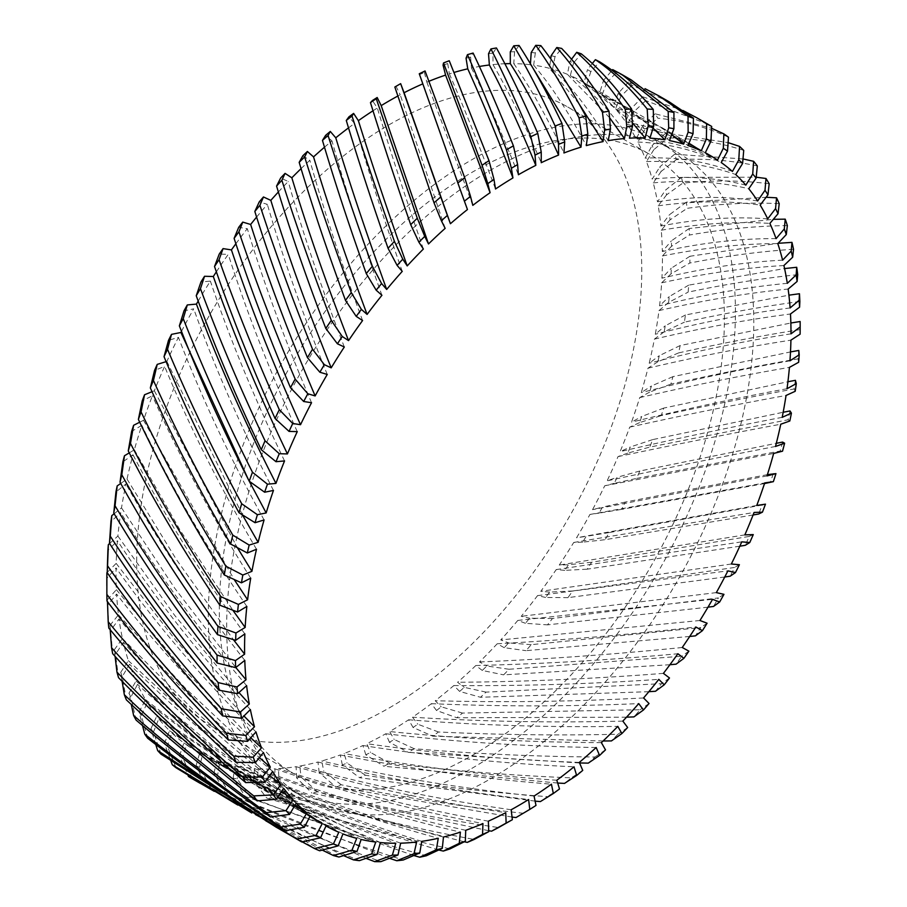 <?xml version="1.0" encoding="UTF-8"?>
<svg xmlns="http://www.w3.org/2000/svg" width="907" height="907" viewBox="0 0 907 907"><rect width="100%" height="100%" fill="white"/><g stroke="black" fill="none" stroke-linecap="round" stroke-linejoin="round"><path stroke-width="0.68" stroke-dasharray="4.54 3.4" d="M471.867 755.656A357.143 206.195 120 0 0 705.181 440.938A357.143 206.195 120 0 0 650.444 154.746A357.143 206.195 120 0 0 471.867 172.432A357.143 206.195 120 0 0 238.552 487.161A357.143 206.195 120 0 0 293.29 773.342A357.143 206.195 120 0 0 471.867 755.656M389.216 707.936A357.143 206.195 120 0 0 622.531 393.219A357.143 206.195 120 0 0 567.793 107.026A357.143 206.195 120 0 0 389.216 124.713A357.143 206.195 120 0 0 155.902 439.442A357.143 206.195 120 0 0 210.639 725.623A357.143 206.195 120 0 0 389.216 707.936M490.233 778.988A372.732 215.197 120 0 0 733.729 450.53A372.732 215.197 120 0 0 676.599 151.854A372.732 215.197 120 0 0 490.233 170.312A372.732 215.197 120 0 0 246.738 498.771A372.732 215.197 120 0 0 303.868 797.446A372.732 215.197 120 0 0 490.233 778.988M471.867 768.376A372.732 215.197 120 0 0 715.362 439.929A372.732 215.197 120 0 0 658.233 141.254A372.732 215.197 120 0 0 471.867 159.711A372.732 215.197 120 0 0 228.371 488.17A372.732 215.197 120 0 0 285.501 786.845A372.732 215.197 120 0 0 471.867 768.376M395.248 86.777L396.064 86.392A399.352 230.571 -60 0 1 400.826 83.829M724.75 576.999L567.952 597.645A412.345 238.065 120 0 0 572.634 590.99L734.613 567.465A412.345 238.065 -60 0 1 730.158 576.194M739.806 546.195L587.203 569.188A412.345 238.065 120 0 0 591.591 562.261L749.239 536.434A412.345 238.065 -60 0 1 745.248 545.311M689.705 636.476L526.015 650.67A412.345 238.065 120 0 0 531.207 644.673L700.726 627.576A412.345 238.065 -60 0 1 695.442 635.841M708.016 607.168L547.499 624.866A412.345 238.065 120 0 0 552.465 618.517L718.412 597.917A412.345 238.065 -60 0 1 713.526 606.443M782.616 442.083A412.345 238.065 -60 0 1 780.167 451.017L636.521 478.431A412.345 238.065 120 0 0 639.832 471.016L776.313 443.308M795.394 380.328A412.345 238.065 -60 0 1 794.067 388.978C751.495 396.767 707.222 405.633 661.248 415.587A412.345 238.065 120 0 0 663.709 408.093L787.922 381.734M789.997 410.95A412.345 238.065 -60 0 1 788.092 419.771L649.775 447.094A412.345 238.065 120 0 0 652.666 439.612L783.172 412.266M753.093 514.983L605.128 539.699A412.345 238.065 120 0 0 609.187 532.556L762.175 505.052A412.345 238.065 -60 0 1 758.66 514.008M764.522 483.567L621.612 509.371A412.345 238.065 120 0 0 625.308 502.059L767.401 474.644M773.32 473.533A412.345 238.065 -60 0 1 770.338 482.501M535.107 801.13L359.614 777.707A412.345 238.065 120 0 0 365.374 775.202C424.714 784.974 485.347 792.117 547.261 796.641A412.345 238.065 -60 0 1 540.368 801.595M557.692 783.047L383.933 766.245A412.345 238.065 120 0 0 389.738 763.161C449.214 770.519 509.745 775.417 571.308 777.843A412.345 238.065 -60 0 1 564.505 783.41M488.703 830.721L311.963 793.081A412.345 238.065 120 0 0 317.529 791.788C376.076 806.572 436.414 818.488 498.521 827.547M512.036 817.071L335.567 786.675A412.345 238.065 120 0 0 341.259 784.77C400.282 797.015 460.847 806.504 522.942 813.239A412.345 238.065 -60 0 1 516.004 817.547M626.522 717.176L456.811 717.766A412.345 238.065 120 0 0 462.491 713.072L640.149 709.762A412.345 238.065 -60 0 1 633.914 716.904M669.944 664.718L503.634 674.865A412.345 238.065 120 0 0 509.02 669.264L681.701 656.226A412.345 238.065 -60 0 1 676.066 664.173M648.845 691.69L480.506 697.279A412.345 238.065 120 0 0 486.061 692.12L661.464 683.697A412.345 238.065 -60 0 1 655.5 691.259M579.55 762.957L408.354 752.368A412.345 238.065 120 0 0 414.148 748.717C473.613 753.774 533.86 756.529 594.913 757.005A412.345 238.065 -60 0 1 588.258 763.138M603.098 740.996L432.696 736.167A412.345 238.065 120 0 0 438.455 731.983C497.716 734.829 557.544 735.588 617.916 734.262A412.345 238.065 -60 0 1 611.443 740.917M707.857 124.157L645.784 100.609A412.345 238.065 120 0 0 642.666 96.766L682.937 110.495M631.272 79.941L616.59 72.322A412.345 238.065 120 0 0 612.69 69.601L603.586 80.315A399.352 230.571 -60 0 1 606.658 82.752L616.59 72.322M669.241 101.867L632.009 85.292A412.345 238.065 120 0 0 628.483 81.993L645.013 88.659M743.717 150.403C719.988 142.603 694.762 138.431 668.051 137.887A412.345 238.065 120 0 0 665.795 133.023L728.106 142.626M728.468 137.195C706.281 127.059 682.733 120.733 657.824 118.182A412.345 238.065 120 0 0 655.126 113.806L711.587 128.284M799.861 301.509C763.206 306.419 724.716 313.312 684.377 322.178A412.345 238.065 120 0 0 685.454 314.967L788.909 295.172M797.707 274.662C763.025 278.234 726.507 284.061 688.13 292.145A412.345 238.065 120 0 0 688.719 285.127L784.578 268.574M798.784 350.453A412.345 238.065 -60 0 1 798.035 358.866C757.413 365.895 715.033 374.308 670.885 384.115A412.345 238.065 120 0 0 672.903 376.654L790.496 351.916M800.144 321.52A412.345 238.065 -60 0 1 799.963 329.638C761.324 335.715 720.884 343.458 678.617 352.902A412.345 238.065 120 0 0 680.159 345.544L790.847 323.005M779.215 203.69C750.282 202.216 719.602 203.758 687.166 208.315A412.345 238.065 120 0 0 686.304 202.182L766.12 197.273M757.322 165.97C731.938 160.392 704.966 158.26 676.395 159.575A412.345 238.065 120 0 0 674.581 154.247L743.003 158.94M769.181 183.77C742.062 180.312 713.265 180.085 682.778 183.112A412.345 238.065 120 0 0 681.44 177.364L756.2 177.205M793.523 249.289C760.803 251.341 726.246 255.921 689.853 263.019A412.345 238.065 120 0 0 689.955 256.25L778.093 243.303M787.344 225.582C756.551 225.945 723.945 229.086 689.524 235.015A412.345 238.065 120 0 0 689.15 228.541L773.32 219.324M322.257 850.108L251.761 812.989M228.008 799.384L338.957 857.024M343.572 855.607L214.222 791.312M192.227 778.728A412.345 238.065 120 0 0 192.579 778.932C245.06 809.135 300.659 836.379 359.387 860.652M265.558 821.062L319.706 850.777M302.224 841.877L290.07 835.12M413.785 855.516L245.434 796.573A412.345 238.065 120 0 0 250.4 797.162C306.566 819.724 365.226 839.247 426.381 855.743M464.248 841.787L288.97 796.879A412.345 238.065 120 0 0 294.367 796.21C352.279 813.568 412.22 827.989 474.18 839.451M438.761 849.995L266.737 798.047A412.345 238.065 120 0 0 271.941 798.001C329.06 817.967 388.434 834.916 450.076 848.873M366.031 858.339L206.172 785.757A412.345 238.065 120 0 0 210.583 787.582C264.425 815.291 321.18 839.984 380.872 861.65M389.488 858.317L225.197 792.469A412.345 238.065 120 0 0 229.902 793.682C284.968 818.828 342.755 840.936 403.252 860.006M739.386 564.721L734.613 567.465M753.252 534.597L749.239 536.434M707.086 623.211L700.726 627.576M723.956 594.334L718.412 597.917M780.167 451.017L782.514 451.187M794.067 388.978L795.201 391.291M788.092 419.771L789.816 420.995M765.474 504.156L762.175 505.052M559.506 788.965L547.261 796.641M582.736 770.394L571.308 777.843M535.992 805.439L522.942 813.239M649.038 703.492L640.149 709.762M688.889 651.158L681.701 656.226M669.491 677.983L661.464 683.697M605.502 749.862L594.913 757.005M627.655 727.505L617.916 734.262M798.035 358.866L798.636 362.29M799.963 329.638L800.11 334.184M572.634 590.99L549.608 592.09A399.352 230.571 -60 0 1 545.663 597.464L567.952 597.645M591.591 562.261L568.496 564.755A399.352 230.571 -60 0 1 564.789 570.356L587.203 569.188M531.207 644.673L508.6 642.893A399.352 230.571 -60 0 1 504.269 647.689L526.015 650.67M552.465 618.517L529.597 618.2A399.352 230.571 -60 0 1 525.448 623.302L547.499 624.866M639.832 471.016L617.123 477.286A399.352 230.571 -60 0 1 614.277 483.34L636.521 478.431M663.709 408.093L641.737 416.483A399.352 230.571 -60 0 1 639.571 422.639L661.248 415.587M652.666 439.612L630.274 446.992A399.352 230.571 -60 0 1 627.757 453.115L649.775 447.094M609.187 532.556L586.126 536.366A399.352 230.571 -60 0 1 582.679 542.159L605.128 539.699M625.308 502.059L602.373 507.138A399.352 230.571 -60 0 1 599.21 513.09L621.612 509.371M365.374 775.202L347.041 763.093A399.352 230.571 -60 0 1 342.336 764.941L359.614 777.707M389.738 763.161L370.555 752.459A399.352 230.571 -60 0 1 365.804 754.794L383.933 766.245M317.529 791.788L301.067 777.004A399.352 230.571 -60 0 1 296.555 777.843L311.963 793.081M341.259 784.77L323.822 771.29A399.352 230.571 -60 0 1 319.196 772.639L335.567 786.675M462.491 713.072L441.21 706.802A399.352 230.571 -60 0 1 436.516 710.487L456.811 717.766M509.02 669.264L486.776 665.999A399.352 230.571 -60 0 1 482.286 670.454L503.634 674.865M486.061 692.12L464.259 687.359A399.352 230.571 -60 0 1 459.645 691.429L480.506 697.279M414.148 748.717L394.194 739.477A399.352 230.571 -60 0 1 389.432 742.277L408.354 752.368M438.455 731.983L417.81 724.217A399.352 230.571 -60 0 1 413.059 727.471L432.696 736.167M642.666 96.766L631.238 108.602A399.352 230.571 -60 0 1 633.664 111.946L645.784 100.609M628.483 81.993L618.223 93.33A399.352 230.571 -60 0 1 620.978 96.221L632.009 85.292M665.795 133.023L652.11 145.517A399.352 230.571 -60 0 1 653.822 149.666L668.051 137.887M655.126 113.806L642.564 126.039A399.352 230.571 -60 0 1 644.639 129.803L657.824 118.182M551.15 55.701A399.352 230.571 -60 0 1 555.027 56.653L561.626 48.422M510.301 51.846A399.352 230.571 -60 0 1 514.586 51.767L519.053 45.475M531.219 52.493A399.352 230.571 -60 0 1 535.323 52.935L540.844 45.622M592.316 63.501L587.464 69.658A399.352 230.571 -60 0 1 590.82 71.608L599.64 61.812M571.535 59.25L569.936 61.438A399.352 230.571 -60 0 1 573.575 62.889L581.274 53.83M685.454 314.967L665.239 325.817A399.352 230.571 -60 0 1 664.196 331.792L684.377 322.178M688.719 285.127L669.264 296.589A399.352 230.571 -60 0 1 668.606 302.416L688.13 292.145M672.903 376.654L651.43 385.985A399.352 230.571 -60 0 1 649.616 392.119L670.885 384.115M680.159 345.544L659.276 355.691A399.352 230.571 -60 0 1 657.847 361.768L678.617 352.902M686.304 202.182L669.491 214.71A399.352 230.571 -60 0 1 670.035 219.868L687.166 208.315M674.581 154.247L659.82 166.888A399.352 230.571 -60 0 1 661.146 171.412L676.395 159.575M681.44 177.364L665.625 190.005A399.352 230.571 -60 0 1 666.566 194.858L682.778 183.112M689.955 256.25L671.316 268.189A399.352 230.571 -60 0 1 671.055 273.835L689.853 263.019M689.15 228.541L671.395 240.843A399.352 230.571 -60 0 1 671.531 246.262L689.524 235.015M443.047 65.157A399.352 230.571 -60 0 1 447.718 63.558L449.248 60.758M419.261 73.773L419.658 74.578A399.352 230.571 -60 0 1 424.397 72.481L425.054 70.973M176.015 767.764L167.33 746.121A399.352 230.571 -60 0 1 164.416 743.457L170.947 761.143M192.579 778.932L182.726 757.969A399.352 230.571 -60 0 1 179.507 755.769L187.998 775.349M147.682 738.253L141.311 715.6A399.352 230.571 -60 0 1 139.066 712.04L142.512 725.566M161.015 754.182L153.498 731.972A399.352 230.571 -60 0 1 150.902 728.843L155.755 744.511M250.4 797.162L237.124 778.875A399.352 230.571 -60 0 1 233.122 778.183L245.434 796.573M294.367 796.21L278.925 780.179A399.352 230.571 -60 0 1 274.56 780.508L288.97 796.879M271.941 798.001L257.565 780.802A399.352 230.571 -60 0 1 253.359 780.621L266.737 798.047M210.583 787.582L199.574 767.413A399.352 230.571 -60 0 1 196.071 765.712L206.172 785.757M229.902 793.682L217.748 774.397A399.352 230.571 -60 0 1 213.984 773.195L225.197 792.469M106.992 601.024L106.833 580.287M118.545 677.676L115.472 654.423A399.352 230.571 -60 0 1 114.339 649.729L115.087 656.373M136.107 720.113L130.869 697.132A399.352 230.571 -60 0 1 128.975 693.163L131.288 704.456M126.379 699.875L122.23 676.69A399.352 230.571 -60 0 1 120.722 672.348L122.128 681.338M108.817 628.086L107.74 605.048A399.352 230.571 -60 0 1 107.4 599.754L107.457 601.636M112.683 653.698L110.631 630.49A399.352 230.571 -60 0 1 109.894 625.479L110.189 629.741M466.051 58.195A399.352 230.571 -60 0 1 470.631 57.096L473.103 53.059M545.663 597.464L537.534 595.627A386.371 223.065 -60 0 1 521.219 616.318L529.597 618.2M525.448 623.302L517.818 620.422A386.371 223.065 -60 0 1 500.743 639.923L508.6 642.893M504.269 647.689L497.195 643.777A386.371 223.065 -60 0 1 479.486 661.963L486.776 665.999M482.286 670.454L475.812 665.534A386.371 223.065 -60 0 1 457.593 682.279L464.259 687.359M459.645 691.429L453.829 685.545A386.371 223.065 -60 0 1 435.213 700.737L441.21 706.802M436.516 710.487L431.392 703.662A386.371 223.065 -60 0 1 412.515 717.199L417.81 724.217M413.059 727.471L408.66 719.773A386.371 223.065 -60 0 1 389.659 731.541L394.194 739.477M389.432 742.277L385.781 733.752A386.371 223.065 -60 0 1 366.802 743.683L370.555 752.459M365.804 754.794L362.936 745.509A386.371 223.065 -60 0 1 344.093 753.513L347.041 763.093M342.336 764.941L340.272 754.953A386.371 223.065 -60 0 1 321.702 760.996L323.822 771.29M319.196 772.639L317.96 762.016A386.371 223.065 -60 0 1 299.786 766.052L301.067 777.004M296.555 777.843L296.135 766.664A386.371 223.065 -60 0 1 278.506 768.648L278.925 780.179M274.56 780.508L274.968 768.853A386.371 223.065 -60 0 1 257.985 768.785L257.565 780.802M253.359 780.621L254.606 768.569A386.371 223.065 -60 0 1 238.394 766.449L237.124 778.875M233.122 778.183L235.185 765.803A386.371 223.065 -60 0 1 219.868 761.653L217.748 774.397M213.984 773.195L216.841 760.599A386.371 223.065 -60 0 1 202.522 754.431L199.574 767.413M196.071 765.712L199.71 752.98A386.371 223.065 -60 0 1 196.037 750.939A386.371 223.065 -60 0 1 186.479 744.851L182.726 757.969M179.507 755.769L183.906 742.992A386.371 223.065 -60 0 1 171.865 732.958L167.33 746.121M164.416 743.457L169.541 730.713A386.371 223.065 -60 0 1 158.782 718.843L153.498 731.972M150.902 728.843L156.718 716.235A386.371 223.065 -60 0 1 147.308 702.608L141.311 715.6M139.066 712.04L145.528 699.648A386.371 223.065 -60 0 1 137.535 684.354L130.869 697.132M128.975 693.163L136.05 681.078A386.371 223.065 -60 0 1 129.52 664.23L122.23 676.69M120.722 672.348L128.341 660.647A386.371 223.065 -60 0 1 123.329 642.371L115.472 654.423M114.339 649.729L122.468 638.505A386.371 223.065 -60 0 1 119.01 618.925L110.631 630.49M109.894 625.479L118.466 614.81A386.371 223.065 -60 0 1 116.584 594.051L107.74 605.048M107.4 599.754L116.357 589.72A386.371 223.065 -60 0 1 116.062 567.941L106.833 578.281M107.207 572.419L116.164 563.406A386.371 223.065 -60 0 1 117.468 540.753L107.899 550.39M109.6 543.531L117.887 536.06A386.371 223.065 -60 0 1 120.767 512.704L110.937 521.548M114.146 513.759L121.515 507.886A386.371 223.065 -60 0 1 125.96 483.975L115.937 491.968M120.722 483.465L127.025 479.066A386.371 223.065 -60 0 1 132.989 454.77L122.842 461.867M129.259 452.865L134.361 449.793A386.371 223.065 -60 0 1 141.832 425.304L131.628 431.437M139.723 422.209L143.499 420.304A386.371 223.065 -60 0 1 152.399 395.769L142.206 400.905M152.025 391.722L154.349 390.77A386.371 223.065 -60 0 1 164.62 366.371L154.53 370.475M166.106 361.655L166.854 361.428A386.371 223.065 -60 0 1 178.43 337.336L168.498 340.374M181.491 331.35A386.371 223.065 -60 0 1 193.713 308.845L184.008 310.806M198.191 301.09A386.371 223.065 -60 0 1 210.367 281.113L200.957 281.975M216.365 271.828A386.371 223.065 -60 0 1 228.269 254.334L219.233 254.096M235.877 243.756A386.371 223.065 -60 0 1 247.316 228.677L238.7 227.34M256.602 217.079A386.371 223.065 -60 0 1 267.35 204.347L259.221 201.921M278.37 191.978A386.371 223.065 -60 0 1 288.233 181.502L280.648 177.999M301.056 168.634A386.371 223.065 -60 0 1 309.831 160.301L302.847 155.755M324.479 147.217A386.371 223.065 -60 0 1 331.985 140.902L325.647 135.324M348.515 127.876A386.371 223.065 -60 0 1 354.535 123.431L348.889 116.878M373.004 110.779A386.371 223.065 -60 0 1 377.335 108.024L372.414 100.53M397.81 96.051A386.371 223.065 -60 0 1 400.214 94.77L396.064 86.392M422.821 83.852A386.371 223.065 -60 0 1 423.013 83.773L419.658 74.578M424.397 72.481L426.857 82.14A386.371 223.065 -60 0 1 428.966 81.267M447.718 63.558L449.373 73.875A386.371 223.065 -60 0 1 454.135 72.413M470.631 57.096L471.459 68.014A386.371 223.065 -60 0 1 479.395 66.472M488.522 53.751A399.352 230.571 -60 0 1 492.977 53.162L492.977 64.59A386.371 223.065 -60 0 1 504.882 63.751M514.586 51.767L513.759 63.637A386.371 223.065 -60 0 1 530.368 64.737L530.425 63.819M535.323 52.935L533.667 65.168A386.371 223.065 -60 0 1 549.438 68.297L550.719 58.853M555.027 56.653L552.567 69.147A386.371 223.065 -60 0 1 567.397 74.317L569.936 61.438M573.575 62.889L570.322 75.564A386.371 223.065 -60 0 1 582.396 81.721A386.371 223.065 -60 0 1 584.108 82.718L587.464 69.658M590.82 71.608L586.795 84.385A386.371 223.065 -60 0 1 599.436 93.478L603.586 80.315M606.658 82.752L601.897 95.518A386.371 223.065 -60 0 1 613.302 106.493L618.223 93.33M620.978 96.221L615.502 108.908A386.371 223.065 -60 0 1 625.592 121.674L631.238 108.602M633.664 111.946L627.519 124.452A386.371 223.065 -60 0 1 636.226 138.93L642.564 126.039M644.639 129.803L637.859 142.048A386.371 223.065 -60 0 1 645.126 158.135L652.11 145.517M653.822 149.666L646.464 161.571A386.371 223.065 -60 0 1 652.235 179.144L659.82 166.888M661.146 171.412L653.255 182.874A386.371 223.065 -60 0 1 657.496 201.819L665.625 190.005M666.566 194.858L658.199 205.81A386.371 223.065 -60 0 1 660.874 226.002L669.491 214.71M670.035 219.868L661.26 230.231A386.371 223.065 -60 0 1 662.348 251.522L671.395 240.843M671.531 246.262L662.416 255.955A386.371 223.065 -60 0 1 661.906 278.188L671.316 268.189M671.055 273.835L661.645 282.803A386.371 223.065 -60 0 1 659.559 305.829L669.264 296.589M668.606 302.416L658.97 310.591A386.371 223.065 -60 0 1 655.308 334.241L665.239 325.817M664.196 331.792L654.401 339.116A386.371 223.065 -60 0 1 649.185 363.231L659.276 355.691M657.847 361.768L647.972 368.185A386.371 223.065 -60 0 1 641.249 392.595L651.43 385.985M649.616 392.119L639.718 397.595A386.371 223.065 -60 0 1 631.533 422.129L641.737 416.483M639.571 422.639L629.719 427.129A386.371 223.065 -60 0 1 620.127 451.618L630.274 446.992M627.757 453.115L618.03 456.595A386.371 223.065 -60 0 1 607.1 480.857L617.123 477.286M614.277 483.34L604.742 485.767A386.371 223.065 -60 0 1 592.543 509.643L602.373 507.138M599.21 513.09L589.935 514.462A386.371 223.065 -60 0 1 576.557 537.783L586.126 536.366M582.679 542.159L573.723 542.465A386.371 223.065 -60 0 1 559.268 565.061L568.496 564.755M564.789 570.356L556.218 569.585A386.371 223.065 -60 0 1 540.776 591.307L549.608 592.09M492.977 53.162L496.424 47.958M492.977 64.59C508.464 91.119 524.552 123.828 541.241 162.704M471.459 68.014C486.163 97.525 501.809 133.102 518.385 174.745M118.466 614.81L185.175 687.971L259.357 757.662M263.438 752.583C208.168 702.075 159.213 649.231 116.584 594.051M116.357 589.72L179.779 665.239L250.774 737.754M255.989 731.915C202.953 679.207 156.31 624.549 116.062 567.941M128.341 660.647L201.377 728.196L281.578 791.448M283.642 788.285C224.097 742.663 170.663 694.025 123.329 642.371M136.05 681.078L212.068 745.418L295.047 805.099M296.238 803.069C234.709 760.1 179.132 713.82 129.52 664.23M122.468 638.505L192.386 709.013L269.651 775.598M272.678 771.426C215.231 723.276 163.997 672.438 119.01 618.925M121.515 507.886L174.881 588.428L235.809 667.529M244.788 660.364C198.78 602.282 159.167 543.474 125.96 483.975M127.025 479.066L176.548 559.789L233.428 639.662M244.856 633.902C201.229 574.448 163.94 514.745 132.989 454.77M116.164 563.406L176.253 640.954L243.96 715.997M250.366 709.546C199.642 654.843 155.346 598.575 117.468 540.753M117.887 536.06L174.62 615.297L238.949 692.54M246.625 685.635C198.248 629.141 156.299 571.489 120.767 512.704M216.841 760.599C279.753 792.219 346.349 819.35 416.653 842.002M400.667 843.181C330.091 817.955 264.039 788.376 202.522 754.431M199.71 752.98C261.069 787.503 326.429 817.592 395.769 843.261M380.418 842.558L295.965 804.906L216.172 762.56L186.479 744.851M254.606 768.569C320.137 794.215 388.729 815.404 460.393 832.116M443.466 837.036C371.212 817.91 302.859 794.373 238.394 766.449M274.968 768.853C341.565 791.494 410.894 809.724 482.955 823.556M465.722 830.302C392.924 814.157 323.674 793.659 257.985 768.785M235.185 765.803C299.48 794.453 367.176 818.613 438.251 838.283M421.732 841.345C350.215 819.18 282.927 792.616 219.868 761.653M156.718 716.235L293.732 807.343L338.81 832.241M326.01 825.96L230.355 765.667L147.308 702.608M145.528 699.648L224.392 760.542L309.967 816.481M310.398 815.654C246.999 775.462 189.37 731.688 137.535 684.354M183.906 742.992L222.634 766.29L375.747 842.047M361.145 839.463L250.377 782.31L171.865 732.958M169.541 730.713L257.815 786.607L356.712 838.363M342.959 833.918L285.558 802.616L158.782 718.843M402.255 271.374C383.049 216.739 367.154 167.421 354.535 123.431M423.376 249.028C405.089 196.4 389.738 149.394 377.335 108.024M362.585 320.534C341.021 262.497 323.436 209.086 309.831 160.301M344.32 346.984C321.327 287.576 302.632 232.419 288.233 181.502M381.938 295.274C361.655 238.824 345 187.364 331.985 140.902M426.857 82.14L472.808 205.356M449.373 73.875C463.466 106.346 478.851 144.712 495.517 188.996M445.156 228.36L400.214 94.77M467.456 209.54L423.013 83.773M166.854 361.428L242.43 514.87M264.084 519.949C229.709 457.479 201.161 396.597 178.43 337.336M248.382 479.565L249.255 481.232M273.46 490.438C241.251 427.832 214.676 367.301 193.713 308.845M143.499 420.304L234.153 579.482M250.729 578.156C211.819 516.695 179.03 455.892 152.399 395.769M134.361 449.793L180.062 530.13L232.827 610.207M246.84 606.432C205.583 545.855 170.573 485.483 141.832 425.304M154.349 390.77L237.362 547.658M256.5 549.257C219.879 487.161 189.257 426.199 164.62 366.371M311.543 402.719C285.252 341.293 263.835 283.279 247.316 228.677M327.257 374.444C302.689 313.901 282.723 257.203 267.35 204.347M284.549 460.926C254.425 398.456 229.698 338.515 210.367 281.113M297.269 431.619C269.118 369.534 246.114 310.443 228.269 254.334M662.416 255.955C703.424 247.77 741.892 243.654 777.798 243.609M782.616 260.184C744.624 262.01 704.388 268.019 661.906 278.188M661.645 282.803C704.988 273.358 745.747 267.61 783.909 265.547M787.31 283.335C746.983 287.077 704.399 294.571 659.559 305.829M658.199 205.81C694.581 200.81 728.57 200.56 760.168 205.073M767.719 218.87C734.216 216.32 698.605 218.7 660.874 226.002M653.255 182.874C687.359 179.767 719.194 181.729 748.774 188.735M757.617 201.003C726.246 196.014 692.869 196.286 657.496 201.819M661.26 230.231C699.943 223.53 736.155 221.251 769.873 223.405M776.075 238.643C740.361 238.382 702.449 242.668 662.348 251.522M647.972 368.185C698.163 356.394 745.803 347.052 790.915 340.159M789.952 360.827C742.516 368.979 692.948 379.568 641.249 392.595M639.718 397.595C692.098 385.509 741.994 375.441 789.43 367.38M787.015 388.729C737.221 397.89 685.397 409.023 631.533 422.129M658.97 310.591C704.637 300.126 747.685 292.95 788.138 289.061M790.099 307.949C747.413 313.38 702.483 322.144 655.308 334.241M654.401 339.116C702.347 327.869 747.708 319.491 790.485 313.992M790.983 333.844C745.928 340.749 698.662 350.544 649.185 363.231M570.322 75.564C590.718 90.156 610.434 111.017 629.447 138.17M632.292 122.672L584.108 82.718M586.795 84.385L591.761 87.129L621.51 108.681L649.922 138.147M653.074 128.148L619.504 103.149L599.436 93.478M533.667 65.168C551.286 85.677 568.825 112.491 586.307 145.608M579.12 103.954L549.438 68.297M513.759 63.637C530.221 87.163 546.955 116.935 563.939 152.977M532.738 67.753L530.368 64.737M552.567 69.147C571.501 86.675 590.038 110.507 608.189 140.664M609.561 117.661L567.397 74.317M637.859 142.048C667.563 143.295 695.352 150.12 721.212 162.534M732.437 171.468C705.034 161.174 675.93 156.73 645.126 158.135M646.464 161.571C678.334 160.55 708.095 164.87 735.758 174.529M745.826 185.164C716.496 177.591 685.295 175.584 652.235 179.144M615.502 108.908L662.065 127.717L687.948 145.505M689.796 143.725L658.312 129.327L625.592 121.674M601.897 95.518L626.488 107.173L669.468 140.596M671.702 134.633L654.219 123.193L613.302 106.493M627.519 124.452L663.879 132.966L698.243 148.612L705.238 152.83M717.539 160.017C691.95 146.889 664.842 139.859 636.226 138.93M408.66 719.773C477.717 725.249 547.431 727.448 617.803 726.382M601.375 742.64C529.393 742.3 458.817 738.604 389.659 731.541M385.781 733.752C454.917 741.881 525.051 746.461 596.171 747.504M579.312 762.402C506.707 759.771 435.87 753.536 366.802 743.683M453.829 685.545C522.171 686.111 590.491 684.048 658.799 679.343M643.573 697.971C573.417 701.644 503.963 702.562 435.213 700.737M475.812 665.534C543.508 663.89 610.865 659.956 677.88 653.743M663.425 673.368C594.448 678.753 525.845 681.724 457.593 682.279M431.392 703.662C500.188 706.61 569.301 706.598 638.721 703.605M622.848 721.11C551.683 722.879 481.572 721.575 412.515 717.199M317.96 762.016C386.133 778.682 456.357 791.176 528.622 799.521M511.185 809.747C437.866 799.362 367.392 784.793 299.786 766.052M296.135 766.664C363.616 786.301 433.478 801.629 505.743 812.672M488.351 821.186C415.191 807.967 345.238 790.451 278.506 768.648M362.936 745.509C431.947 756.393 502.297 763.49 574.006 766.812M556.819 780.247C483.782 775.179 412.866 766.268 344.093 753.513M340.272 754.953C408.966 768.683 479.35 778.433 551.433 784.192M534.064 796.063C460.779 788.398 389.987 776.709 321.702 760.996M589.935 514.462L764.726 482.921M756.767 505.448L576.557 537.783M573.723 542.465L754.08 512.455M744.851 534.881L559.268 565.061M618.03 456.595C674.513 444.691 728.752 433.897 780.757 424.227M775.496 446.471C721.11 456.89 664.978 468.352 607.1 480.857M629.719 427.129C684.195 415.009 736.291 404.465 786.04 395.475M782.185 417.345C730.067 427.254 676.044 438.682 620.127 451.618M604.742 485.767L773.648 453.443M767.005 475.903L592.543 509.643M517.818 620.422L712.562 599.312M699.943 620.501L500.743 639.923M497.195 643.777C564.052 640.093 630.263 634.503 695.85 627.009M682.257 647.485C614.629 654.355 547.046 659.174 479.486 661.963M556.218 569.585L741.779 541.842M731.348 564.007L540.776 591.307M537.534 595.627L727.913 570.854M716.337 592.611L521.219 616.318M567.793 107.026L650.444 154.746M658.233 141.254L676.599 151.854M285.501 786.845L303.868 797.446M210.639 725.623L293.29 773.342M196.037 750.939L216.172 762.56M293.732 807.343L321.463 823.352M222.634 766.29L250.377 782.31M257.815 786.607L285.558 802.616M582.396 81.721L585.877 83.727M591.761 87.129L619.504 103.149M662.065 127.717L688.935 143.227M626.488 107.173L654.219 123.193M698.243 148.612L705.306 152.682"/><path stroke-width="1.36" d="M467.468 54.658C479.123 81.211 491.707 111.867 505.222 146.628L506.457 149.814A412.345 238.065 -60 0 1 508.6 148.578A412.345 238.065 -60 0 1 513.419 145.846C499.36 110.847 485.925 79.918 473.103 53.059A412.345 238.065 120 0 0 467.468 54.658L466.051 58.195L467.751 68.83A386.371 223.065 -60 0 0 454.135 72.413M395.248 86.777L398.4 84.952A412.345 238.065 120 0 0 394.851 87.027L434.022 202.839A412.345 238.065 -60 0 1 440.757 196.978L400.656 83.659A412.345 238.065 120 0 0 398.4 84.952L395.248 86.777M422.821 83.852A386.371 223.065 -60 0 0 404.08 92.741L400.656 83.659M419.261 73.773L457.865 182.999A412.345 238.065 -60 0 1 464.724 177.738L425.054 70.973A412.345 238.065 120 0 0 419.261 73.773M443.523 62.957L482.07 165.289A412.345 238.065 -60 0 1 488.998 160.652L449.248 60.758A412.345 238.065 120 0 0 443.523 62.957L443.047 65.157L445.586 75.1A386.371 223.065 -60 0 0 428.966 81.267M708.016 607.168L713.526 606.443L719.659 601.999A399.352 230.571 120 0 0 723.956 594.334L716.337 592.611A386.371 223.065 120 0 0 727.913 570.854L735.475 572.566L730.158 576.194L724.75 576.999M735.475 572.566A399.352 230.571 120 0 0 739.386 564.721L731.348 564.007A386.371 223.065 120 0 0 741.779 541.842L749.76 542.556L745.248 545.311L739.806 546.195M669.944 664.718L676.066 664.173L683.912 658.323A399.352 230.571 120 0 0 688.889 651.158L682.257 647.485A386.371 223.065 120 0 0 695.85 627.009L702.437 630.648L695.442 635.841L689.705 636.476M776.313 443.308L782.616 442.083L784.623 443.217L775.496 446.471A386.371 223.065 120 0 0 780.757 424.227L789.816 420.995A399.352 230.571 120 0 0 791.414 413.127L789.997 410.95L783.172 412.266M787.922 381.734L795.394 380.328L796.289 383.593L787.015 388.729A386.371 223.065 120 0 0 789.43 367.38L798.636 362.29A399.352 230.571 120 0 0 799.214 354.807L798.784 350.453L790.496 351.916M749.76 542.556A399.352 230.571 120 0 0 753.252 534.597L744.851 534.881A386.371 223.065 120 0 0 754.08 512.455L762.424 512.172L758.66 514.008L753.093 514.983M767.401 474.644L775.95 473.624L767.005 475.903A386.371 223.065 120 0 0 773.648 453.443L782.514 451.187A399.352 230.571 120 0 0 784.623 443.217M762.424 512.172A399.352 230.571 120 0 0 765.474 504.156L756.767 505.448A386.371 223.065 120 0 0 764.726 482.921L773.365 481.651L764.522 483.567M512.036 817.071L516.004 817.547L529.779 809.407A399.352 230.571 120 0 0 535.992 805.439L534.064 796.063A386.371 223.065 120 0 0 551.433 784.192L553.349 793.5L540.368 801.595L535.107 801.13M553.349 793.5A399.352 230.571 120 0 0 559.506 788.965L556.819 780.247A386.371 223.065 120 0 0 574.006 766.812L576.671 775.462L564.505 783.41L557.692 783.047M491.583 831.186L506.129 823.08A399.352 230.571 120 0 0 512.342 819.713L498.521 827.547A412.345 238.065 -60 0 1 491.583 831.186L488.703 830.721M603.098 740.996L611.443 740.917L621.896 733.548A399.352 230.571 120 0 0 627.655 727.505L622.848 721.11A386.371 223.065 120 0 0 638.721 703.605L643.494 709.954L633.914 716.904L626.522 717.176M643.494 709.954A399.352 230.571 120 0 0 649.038 703.492L643.573 697.971A386.371 223.065 120 0 0 658.799 679.343L664.219 684.819L655.5 691.259L648.845 691.69M576.671 775.462A399.352 230.571 120 0 0 582.736 770.394L579.312 762.402A386.371 223.065 120 0 0 596.171 747.504L599.572 755.44L588.258 763.138L579.55 762.957M706.632 123.817A412.345 238.065 -60 0 1 711.678 126.424L696.973 117.876L706.632 123.817L706.383 138.975L701.247 150.879A386.371 223.065 120 0 0 687.948 145.505L693.05 133.703A399.352 230.571 120 0 0 688.13 132.15L688.028 116.289A412.345 238.065 -60 0 1 693.458 118.159L669.241 101.867L659.004 95.961L688.028 116.289M682.937 110.495L696.973 117.876M668.164 111.346A412.345 238.065 -60 0 1 673.935 112.479L631.272 79.941L621.953 74.567L668.164 111.346L668.686 127.819L664.91 139.791A386.371 223.065 120 0 0 649.922 138.147L653.675 126.266A399.352 230.571 120 0 0 648.188 126.039L647.19 109.021A412.345 238.065 -60 0 1 653.267 109.418C636.09 89.34 618.211 73.478 599.64 61.812A412.345 238.065 120 0 0 595.389 59.681C613.053 71.608 630.308 88.058 647.19 109.021M612.066 70.327L612.69 69.601L621.953 74.567M645.013 88.659L659.004 95.961M739.545 146.401A412.345 238.065 -60 0 1 743.717 150.403L742.606 163.453A399.352 230.571 120 0 0 738.786 159.983L739.545 146.401L728.106 142.626M711.587 128.284L723.843 133.873A412.345 238.065 -60 0 1 728.468 137.195L727.516 151.129A399.352 230.571 120 0 0 723.31 148.283L723.843 133.873M602.463 112.309A412.345 238.065 -60 0 1 609.016 111.198C593.518 86.006 577.725 65.077 561.626 48.422A412.345 238.065 120 0 0 556.785 47.515C571.977 64.544 587.203 86.142 602.463 112.309L604.595 130.155L603.042 141.617A386.371 223.065 120 0 0 586.307 145.608L587.838 134.225A399.352 230.571 120 0 0 581.806 136.016L579.04 117.876A412.345 238.065 -60 0 1 585.763 116.028C570.866 88.308 555.889 64.839 540.844 45.622A412.345 238.065 120 0 0 535.742 45.35C549.914 64.975 564.347 89.158 579.04 117.876M555.118 126.028A412.345 238.065 -60 0 1 561.966 123.454C547.511 93.24 533.214 67.243 519.053 45.475A412.345 238.065 120 0 0 513.747 45.826C527.035 68.059 540.833 94.793 555.118 126.028L558.565 144.36L558.565 155.074A386.371 223.065 120 0 0 541.241 162.704L541.241 152.07A399.352 230.571 120 0 0 535.039 155.131L535.81 165.369A386.371 223.065 120 0 0 518.385 174.745L517.614 164.586A399.352 230.571 120 0 0 511.389 168.26L506.457 149.814M581.274 53.83A412.345 238.065 120 0 0 576.716 52.3C593.076 66.767 609.243 85.78 625.24 109.35A412.345 238.065 -60 0 1 631.578 108.987C615.309 86.346 598.541 67.968 581.274 53.83M799.452 293.732A412.345 238.065 -60 0 1 799.861 301.509L799.6 307.178A399.352 230.571 120 0 0 799.135 300.285L799.452 293.732L788.909 295.172M796.72 267.282A412.345 238.065 -60 0 1 797.707 274.662L797.117 281.453A399.352 230.571 120 0 0 796.131 274.923L796.72 267.282L784.578 268.574M790.847 323.005L800.144 321.52L800.167 327.518A399.352 230.571 120 0 0 800.167 326.974L790.983 333.844A386.371 223.065 120 0 0 790.485 313.992L799.6 307.178M776.551 197.817A412.345 238.065 -60 0 1 779.215 203.69L778.036 213.757A399.352 230.571 120 0 0 775.564 208.599L776.551 197.817L766.12 197.273M743.003 158.94L753.626 161.31A412.345 238.065 -60 0 1 757.322 165.97L756.121 178.067A399.352 230.571 120 0 0 752.719 174.008L753.626 161.31M756.2 177.205L765.996 178.486A412.345 238.065 -60 0 1 769.181 183.77L767.957 194.869A399.352 230.571 120 0 0 765.009 190.255L765.996 178.486M791.97 242.373A412.345 238.065 -60 0 1 793.523 249.289L792.673 257.191A399.352 230.571 120 0 0 791.176 251.092L791.97 242.373L778.093 243.303M773.32 219.324L785.235 219.154A412.345 238.065 -60 0 1 787.344 225.582L786.29 234.573A399.352 230.571 120 0 0 784.306 228.927L785.235 219.154M261.284 449.736A412.345 238.065 -60 0 1 265.037 440.802C240.332 388.65 218.802 337.948 200.458 288.698A412.345 238.065 120 0 0 196.241 295.739C214.313 345.488 235.99 396.812 261.284 449.736L275.989 461.708L284.549 460.926A386.371 223.065 120 0 0 275.943 483.408L267.452 484.191A399.352 230.571 120 0 0 264.629 492.218L249.221 481.209A412.345 238.065 -60 0 1 252.475 472.241C226.07 419.884 202.987 368.684 183.237 318.64A412.345 238.065 120 0 0 179.359 325.874C198.894 376.382 222.181 428.161 249.221 481.209M290.501 387.731A412.345 238.065 -60 0 1 295.172 379.092C273.585 327.971 254.833 278.88 238.938 231.829A412.345 238.065 120 0 0 234.108 238.348C249.64 285.954 268.427 335.749 290.501 387.731L303.709 401.506L311.543 402.719A386.371 223.065 120 0 0 300.534 424.703L292.746 423.49A399.352 230.571 120 0 0 289.05 431.403L275.07 418.501A412.345 238.065 -60 0 1 279.299 409.681C256.205 357.936 236.126 307.949 219.063 259.697A412.345 238.065 120 0 0 214.528 266.499C231.262 315.273 251.443 365.94 275.07 418.501M224.256 574.947A412.345 238.065 -60 0 1 225.877 566.206C193.939 514.541 165.664 463.114 141.061 411.914A412.345 238.065 120 0 0 138.386 419.408C162.92 470.937 191.536 522.783 224.256 574.947L241.466 582.827L250.729 578.156A386.371 223.065 120 0 0 247.6 599.776L238.405 604.425A399.352 230.571 120 0 0 237.566 612.021L219.857 605.218A412.345 238.065 -60 0 1 220.9 596.681C187.023 545.674 156.888 494.598 130.495 443.432A412.345 238.065 120 0 0 128.261 450.915C154.621 502.342 185.153 553.78 219.857 605.218M217.476 634.651A412.345 238.065 -60 0 1 217.952 626.374C182.103 576.228 150.052 525.709 121.81 474.803A412.345 238.065 120 0 0 120.03 482.218C148.295 533.339 180.776 584.153 217.476 634.651L235.627 640.353L244.856 633.902A386.371 223.065 120 0 0 244.629 654.174L235.457 660.579A399.352 230.571 120 0 0 235.661 667.643L217.147 663.04A412.345 238.065 -60 0 1 217.034 655.081C179.201 605.989 145.211 556.229 115.053 505.8A412.345 238.065 120 0 0 113.749 513.09C143.964 563.678 178.43 613.665 217.147 663.04M238.995 512.727A412.345 238.065 -60 0 1 241.715 503.759C213.53 451.425 188.803 399.942 167.534 349.297A412.345 238.065 120 0 0 164.031 356.666C185.13 407.731 210.118 459.747 238.995 512.727L255.048 522.715L264.084 519.949A386.371 223.065 120 0 0 258.132 542.318L249.164 545.073A399.352 230.571 120 0 0 247.316 552.998L230.65 544.041A412.345 238.065 -60 0 1 232.827 535.164C202.794 483.057 176.332 431.494 153.442 380.464A412.345 238.065 120 0 0 150.335 387.924C173.112 439.328 199.88 491.367 230.65 544.041M410.701 224.653A412.345 238.065 -60 0 1 417.277 218.247L376.258 98.716A412.345 238.065 120 0 0 370.464 102.627C381.915 139.587 395.327 180.255 410.701 224.653L418.909 242.214L423.376 249.028A386.371 223.065 120 0 0 407.209 265.921L402.765 259.153A399.352 230.571 120 0 0 397.119 265.411L388.06 248.291A412.345 238.065 -60 0 1 394.42 241.387C378.491 196.309 364.353 154.519 352.007 116.028A412.345 238.065 120 0 0 346.281 120.461C358.004 159.575 371.938 202.182 388.06 248.291M345.476 300.387A412.345 238.065 -60 0 1 351.281 292.621C333.493 244.561 317.949 199.347 304.65 156.956A412.345 238.065 120 0 0 299.174 162.342C311.951 205.333 327.382 251.341 345.476 300.387L356.224 316.384L362.585 320.534A386.371 223.065 120 0 0 348.549 340.601L342.245 336.486A399.352 230.571 120 0 0 337.415 343.798L325.817 328.47A412.345 238.065 -60 0 1 331.293 320.352C312.359 271.08 295.897 224.392 281.873 180.278A412.345 238.065 120 0 0 276.578 186.082C290.115 230.786 306.532 278.245 325.817 328.47M259.924 205.299A412.345 238.065 120 0 0 254.833 211.478C269.3 257.724 286.839 306.441 307.45 357.653A412.345 238.065 -60 0 1 312.541 349.252C292.349 298.947 274.81 250.967 259.924 205.299L263.461 196.966L270.819 200.368A386.371 223.065 -60 0 1 278.37 191.978M328.085 135.494A412.345 238.065 120 0 0 322.461 140.415C334.626 181.536 349.229 225.934 366.269 273.597A412.345 238.065 -60 0 1 372.369 266.239C355.589 219.585 340.817 176.003 328.085 135.494L330.295 131.447L335.771 137.807A386.371 223.065 -60 0 1 348.515 127.876M333.345 855.505L351.939 850.222A399.352 230.571 120 0 0 357.018 851.446L338.957 857.024A412.345 238.065 -60 0 1 333.345 855.505L322.257 850.108M251.761 812.989L172.307 764.748A412.345 238.065 120 0 0 176.015 767.764L237.815 805.053M353.458 859.881L371.643 853.941A399.352 230.571 120 0 0 377.006 854.496L359.387 860.652A412.345 238.065 -60 0 1 353.458 859.881L343.572 855.607M214.222 791.312L188.509 776.505A412.345 238.065 120 0 0 192.227 778.728L200.277 783.376M301.782 841.979A412.345 238.065 -60 0 1 296.94 839.009C242.917 806.754 192.193 771.8 144.769 734.137A412.345 238.065 120 0 0 147.682 738.253C195.402 775.496 246.772 810.064 301.782 841.979L320.545 837.785L326.01 825.96A386.371 223.065 120 0 0 338.81 832.241L333.402 843.975A399.352 230.571 120 0 0 338.152 845.857L319.706 850.777A412.345 238.065 -60 0 1 314.468 848.533L302.224 841.877M157.693 750.599A412.345 238.065 120 0 0 161.015 754.182L276.147 827.173L157.693 750.599L155.755 744.511M290.07 835.12L276.147 827.173M419.726 857.217L436.335 849.791A399.352 230.571 120 0 0 442.299 848.34L426.381 855.743A412.345 238.065 -60 0 1 419.726 857.217L413.785 855.516M467.286 842.388L482.558 834.417A399.352 230.571 120 0 0 488.737 831.662L474.18 839.451A412.345 238.065 -60 0 1 467.286 842.388L464.248 841.787M443.274 851.083L459.237 843.34A399.352 230.571 120 0 0 465.336 841.231L450.076 848.873A412.345 238.065 -60 0 1 443.274 851.083L438.761 849.995M374.659 861.639L392.38 855.108A399.352 230.571 120 0 0 397.98 854.995L380.872 861.65A412.345 238.065 -60 0 1 374.659 861.639L366.031 858.339M396.801 860.743L413.989 853.725A399.352 230.571 120 0 0 419.794 852.943L403.252 860.006A412.345 238.065 -60 0 1 396.801 860.743L389.488 858.317M222.6 715.884A412.345 238.065 -60 0 1 221.331 708.73C179.552 662.314 141.628 614.674 107.559 565.798A412.345 238.065 120 0 0 107.207 572.702C141.413 621.612 179.881 669.332 222.6 715.884L241.67 718.299L250.366 709.546A386.371 223.065 120 0 0 254.482 726.745L245.842 735.441A399.352 230.571 120 0 0 247.588 741.325L228.349 739.965A412.345 238.065 -60 0 1 226.512 733.287C182.795 688.481 142.909 642.19 106.856 594.391A412.345 238.065 120 0 0 106.992 601.024C143.215 648.788 183.668 695.102 228.349 739.965M110.291 536.207A412.345 238.065 120 0 0 109.464 543.316C141.662 593.178 178.123 642.133 218.859 690.182A412.345 238.065 -60 0 1 218.168 682.597C178.35 634.753 142.399 585.956 110.291 536.207L111.788 515.641L114.146 513.759M257.169 800.892A412.345 238.065 -60 0 1 253.722 795.904C204.483 756.835 158.906 715.578 116.969 672.132A412.345 238.065 120 0 0 118.545 677.676C160.732 720.895 206.932 761.971 257.169 800.892L276.488 799.248L283.642 788.285A386.371 223.065 120 0 0 293.097 799.747L286 810.631A399.352 230.571 120 0 0 289.605 814.395L270.399 816.946A412.345 238.065 -60 0 1 266.465 812.604C215.537 775.712 168.158 736.427 124.338 694.762A412.345 238.065 120 0 0 126.379 699.875C170.471 741.234 218.474 780.258 270.399 816.946M133.624 715.487A412.345 238.065 120 0 0 136.107 720.113C182.046 759.476 231.784 796.335 285.308 830.676A412.345 238.065 -60 0 1 280.898 827.003C228.383 792.389 179.28 755.214 133.624 715.487L131.288 704.456M236.069 762.265A412.345 238.065 -60 0 1 233.677 756.109C188.055 713.072 146.231 668.289 108.205 621.771A412.345 238.065 120 0 0 108.817 628.086C147.059 674.513 189.472 719.24 236.069 762.265L255.4 762.583L263.438 752.583A386.371 223.065 120 0 0 270.331 767.118L262.35 777.05A399.352 230.571 120 0 0 265.059 781.947L245.695 782.616A412.345 238.065 -60 0 1 242.77 777.038C195.311 735.906 151.582 692.812 111.584 647.745A412.345 238.065 120 0 0 112.683 653.698C152.909 698.605 197.25 741.575 245.695 782.616M702.437 630.648A399.352 230.571 120 0 0 707.086 623.211L699.943 620.501A386.371 223.065 120 0 0 712.562 599.312L719.659 601.999M791.414 413.127L782.185 417.345A386.371 223.065 120 0 0 786.04 395.475L795.201 391.291A399.352 230.571 120 0 0 796.289 383.593M773.365 481.651A399.352 230.571 120 0 0 775.95 473.624M664.219 684.819A399.352 230.571 120 0 0 669.491 677.983L663.425 673.368A386.371 223.065 120 0 0 677.88 653.743L683.912 658.323M599.572 755.44A399.352 230.571 120 0 0 605.502 749.862L601.375 742.64A386.371 223.065 120 0 0 617.803 726.382L621.896 733.548M711.678 126.424L710.963 141.186A399.352 230.571 120 0 0 706.383 138.975M673.935 112.479L673.912 128.715A399.352 230.571 120 0 0 668.686 127.819M693.458 118.159L693.05 133.703M609.016 111.198L610.49 129.032A399.352 230.571 120 0 0 604.595 130.155M561.966 123.454L564.71 141.923A399.352 230.571 120 0 0 558.565 144.36M585.763 116.028L587.838 134.225M653.267 109.418L653.675 126.266M631.578 108.987L632.485 126.368A399.352 230.571 120 0 0 626.771 126.821L625.24 109.35M799.214 354.807L789.952 360.827A386.371 223.065 120 0 0 790.915 340.159L800.11 334.184A399.352 230.571 120 0 0 800.167 327.518M265.037 440.802L279.265 453.715A399.352 230.571 120 0 0 275.989 461.708M252.475 472.241L267.452 484.191M295.172 379.092L307.813 393.74A399.352 230.571 120 0 0 303.709 401.506M279.299 409.681L292.746 423.49M225.877 566.206L242.815 575.038A399.352 230.571 120 0 0 241.466 582.827M217.952 626.374L235.945 633.007A399.352 230.571 120 0 0 235.627 640.353M220.9 596.681L238.405 604.425M241.715 503.759L257.395 514.711A399.352 230.571 120 0 0 255.048 522.715M232.827 535.164L249.164 545.073M440.757 196.978L447.389 215.424A399.352 230.571 120 0 0 441.38 220.752L434.022 202.839M417.277 218.247L424.748 236.398A399.352 230.571 120 0 0 418.909 242.214M488.998 160.652L493.975 179.382A399.352 230.571 120 0 0 487.796 183.645L482.07 165.289M464.724 177.738L470.518 196.365A399.352 230.571 120 0 0 464.395 201.184L457.865 182.999M351.281 292.621L361.371 309.378A399.352 230.571 120 0 0 356.224 316.384M312.541 349.252L324.355 364.671A399.352 230.571 120 0 0 319.865 372.233L307.45 357.653M331.293 320.352L342.245 336.486M394.42 241.387L402.765 259.153M372.369 266.239L381.586 283.54A399.352 230.571 120 0 0 376.178 290.195L366.269 273.597M296.94 839.009L316.146 835.256A399.352 230.571 120 0 0 320.545 837.785M314.468 848.533L333.402 843.975M221.331 708.73L240.434 711.984A399.352 230.571 120 0 0 241.67 718.299M226.512 733.287L245.842 735.441M217.034 655.081L235.457 660.579M218.168 682.597L236.965 686.973A399.352 230.571 120 0 0 237.679 693.685L218.859 690.182M253.722 795.904L273.313 794.906A399.352 230.571 120 0 0 276.488 799.248M280.898 827.003L300.308 824.112A399.352 230.571 120 0 0 304.333 827.275L285.308 830.676M266.465 812.604L286 810.631M233.677 756.109L253.166 757.175A399.352 230.571 120 0 0 255.4 762.583M242.77 777.038L262.35 777.05M556.785 47.515L551.15 55.701L550.719 58.853M513.747 45.826L510.301 51.846L510.301 63.626A386.371 223.065 -60 0 0 504.882 63.751M535.742 45.35L531.219 52.493L530.425 63.819M595.389 59.681L592.316 63.501M576.716 52.3L571.535 59.25M196.241 295.739L200.957 281.975A399.352 230.571 -60 0 1 204.54 276.272L200.458 288.698M179.359 325.874L184.008 310.806A399.352 230.571 -60 0 1 187.307 304.933L183.237 318.64M234.108 238.348L238.7 227.34A399.352 230.571 -60 0 1 242.747 222.102L238.938 231.829M214.528 266.499L219.233 254.096A399.352 230.571 -60 0 1 223.065 248.609L219.063 259.697M138.386 419.408L142.206 400.905A399.352 230.571 -60 0 1 144.553 394.76L141.061 411.914M120.03 482.218L122.842 461.867A399.352 230.571 -60 0 1 124.463 455.756L121.81 474.803M128.261 450.915L131.628 431.437A399.352 230.571 -60 0 1 133.612 425.292L130.495 443.432M164.031 356.666L168.498 340.374A399.352 230.571 -60 0 1 171.502 334.366L167.534 349.297M150.335 387.924L154.53 370.475A399.352 230.571 -60 0 1 157.217 364.387L153.442 380.464M370.464 102.627L372.414 100.53A399.352 230.571 -60 0 1 377.176 97.502L376.258 98.716M299.174 162.342L302.847 155.755A399.352 230.571 -60 0 1 307.394 151.48L304.65 156.956M254.833 211.478L259.221 201.921A399.352 230.571 -60 0 1 263.461 196.966M276.578 186.082L280.648 177.999A399.352 230.571 -60 0 1 285.07 173.373L281.873 180.278M346.281 120.461L348.889 116.878A399.352 230.571 -60 0 1 353.617 113.409L352.007 116.028M322.461 140.415L325.647 135.324A399.352 230.571 -60 0 1 330.295 131.447M170.947 761.143L172.307 764.748M187.998 775.349L188.509 776.505M142.512 725.566L144.769 734.137M107.207 572.702L107.899 550.39A399.352 230.571 -60 0 1 108.352 544.642L107.559 565.798M106.833 585.684L106.833 578.281A399.352 230.571 -60 0 1 106.89 572.748L106.856 594.391M113.749 513.09L115.937 491.968A399.352 230.571 -60 0 1 117.173 485.937L115.053 505.8M109.464 543.316L110.937 521.548A399.352 230.571 -60 0 1 111.788 515.641M115.087 656.373L116.969 672.132M122.128 681.338L124.338 694.762M107.457 601.636L108.205 621.771M110.189 629.741L111.584 647.745M513.419 145.846L517.614 164.586M108.352 544.642L109.6 543.531M117.173 485.937L120.722 483.465M124.463 455.756L129.259 452.865M133.612 425.292L139.723 422.209M144.553 394.76L152.025 391.722M157.217 364.387L166.106 361.655M171.502 334.366L180.912 332.472A386.371 223.065 -60 0 1 181.491 331.35M187.307 304.933L196.434 304.094A386.371 223.065 -60 0 1 198.191 301.09M204.54 276.272L213.315 276.51A386.371 223.065 -60 0 1 216.365 271.828M223.065 248.609L231.421 249.901A386.371 223.065 -60 0 1 235.877 243.756M242.747 222.102L250.638 224.46A386.371 223.065 -60 0 1 256.602 217.079M285.07 173.373L291.839 177.795A386.371 223.065 -60 0 1 301.056 168.634M307.394 151.48L313.539 156.888A386.371 223.065 -60 0 1 324.479 147.217M353.617 113.409L358.378 120.676A386.371 223.065 -60 0 1 373.004 110.779M377.176 97.502L381.201 105.62A386.371 223.065 -60 0 1 397.81 96.051M479.395 66.472A386.371 223.065 -60 0 1 489.372 64.998L488.522 53.751L490.936 48.933C503.51 73.75 516.82 103.013 530.867 136.708A412.345 238.065 -60 0 1 537.794 133.408C523.622 100.768 509.836 72.288 496.424 47.958A412.345 238.065 120 0 0 490.936 48.933M799.135 300.285L790.099 307.949A386.371 223.065 120 0 0 788.138 289.061L797.117 281.453M796.131 274.923L787.31 283.335A386.371 223.065 120 0 0 783.909 265.547L792.673 257.191M791.176 251.092L782.616 260.184A386.371 223.065 120 0 0 777.798 243.609L786.29 234.573M784.306 228.927L776.075 238.643A386.371 223.065 120 0 0 769.873 223.405L778.036 213.757M775.564 208.599L767.719 218.87A386.371 223.065 120 0 0 760.168 205.073L767.957 194.869M765.009 190.255L757.617 201.003A386.371 223.065 120 0 0 748.774 188.735L756.121 178.067M752.719 174.008L745.826 185.164A386.371 223.065 120 0 0 735.758 174.529L742.606 163.453M738.786 159.983L732.437 171.468A386.371 223.065 120 0 0 721.212 162.534L727.516 151.129M723.31 148.283L717.539 160.017A386.371 223.065 120 0 0 710.963 155.947A386.371 223.065 120 0 0 705.238 152.83L710.963 141.186M688.13 132.15L683.663 144.122A386.371 223.065 120 0 0 669.468 140.596L673.912 128.715M648.188 126.039L645.138 137.932A386.371 223.065 120 0 0 629.447 138.17L632.485 126.368M626.771 126.821L624.458 138.544A386.371 223.065 120 0 0 608.189 140.664L610.49 129.032M581.806 136.016L581.024 147.138A386.371 223.065 120 0 0 563.939 152.977L564.71 141.923M511.389 168.26L512.943 177.931A386.371 223.065 120 0 0 495.517 188.996L493.975 179.382M487.796 183.645L490.097 192.692A386.371 223.065 120 0 0 472.808 205.356L470.518 196.365M464.395 201.184L467.456 209.54A386.371 223.065 120 0 0 450.416 223.723L447.389 215.424M441.38 220.752L445.156 228.36A386.371 223.065 120 0 0 428.501 243.96L424.748 236.398M397.119 265.411L402.255 271.374A386.371 223.065 120 0 0 386.688 289.458L381.586 283.54M376.178 290.195L381.938 295.274A386.371 223.065 120 0 0 367.097 314.412L361.371 309.378M337.415 343.798L344.32 346.984A386.371 223.065 120 0 0 331.202 367.845L324.355 364.671M319.865 372.233L327.257 374.444A386.371 223.065 120 0 0 315.148 395.94L307.813 393.74M289.05 431.403L297.269 431.619A386.371 223.065 120 0 0 287.428 453.931L279.265 453.715M264.629 492.218L273.46 490.438A386.371 223.065 120 0 0 266.159 512.943L257.395 514.711M247.316 552.998L256.5 549.257A386.371 223.065 120 0 0 251.931 571.331L242.815 575.038M237.566 612.021L246.84 606.432A386.371 223.065 120 0 0 245.162 627.463L235.945 633.007M235.661 667.643L244.788 660.364A386.371 223.065 120 0 0 246.012 679.751L236.965 686.973M237.679 693.685L246.625 685.635A386.371 223.065 120 0 0 249.312 703.991L240.434 711.984M247.588 741.325L255.989 731.915A386.371 223.065 120 0 0 261.511 747.833L253.166 757.175M265.059 781.947L272.678 771.426A386.371 223.065 120 0 0 280.887 784.464L273.313 794.906M289.605 814.395L296.238 803.069A386.371 223.065 120 0 0 306.895 812.865L300.308 824.112M304.333 827.275L310.398 815.654A386.371 223.065 120 0 0 322.166 823.726L316.146 835.256M338.152 845.857L342.959 833.918A386.371 223.065 120 0 0 356.712 838.363L351.939 850.222M357.018 851.446L361.145 839.463A386.371 223.065 120 0 0 375.747 842.047L371.643 853.941M377.006 854.496L380.418 842.558A386.371 223.065 120 0 0 395.769 843.261L392.38 855.108M397.98 854.995L400.667 843.181A386.371 223.065 120 0 0 416.653 842.002L413.989 853.725M419.794 852.943L421.732 841.345A386.371 223.065 120 0 0 438.251 838.283L436.335 849.791M442.299 848.34L443.466 837.036A386.371 223.065 120 0 0 460.393 832.116L459.237 843.34M465.336 841.231L465.722 830.302A386.371 223.065 120 0 0 482.955 823.556L482.558 834.417M488.737 831.662L488.351 821.186A386.371 223.065 120 0 0 505.743 812.672L506.129 823.08M512.342 819.713L511.185 809.747A386.371 223.065 120 0 0 528.622 799.521L529.779 809.407M535.039 155.131L530.867 136.708M537.794 133.408L541.241 152.07M558.565 155.074C541.694 117.853 525.607 87.367 510.301 63.626M535.81 165.369C519.201 125.257 503.725 91.8 489.372 64.998M259.357 757.662L270.331 767.118M250.774 737.754L261.511 747.833M281.578 791.448L293.097 799.747M295.047 805.099L306.895 812.865M269.651 775.598L280.887 784.464M235.809 667.529L246.012 679.751M233.428 639.662L244.629 654.174M243.96 715.997L254.482 726.745M238.949 692.54L249.312 703.991M309.967 816.481L322.166 823.726M335.771 137.807C349.739 183.736 366.711 234.278 386.688 289.458M358.378 120.676C371.983 164.144 388.253 212.567 407.209 265.921M291.839 177.795C307.099 228.145 326.01 282.406 348.549 340.601M270.819 200.368C287.009 252.656 307.133 308.482 331.202 367.845M313.539 156.888C328.062 205.118 345.907 257.622 367.097 314.412M490.097 192.692L445.586 75.1M512.943 177.931C496.39 135.052 481.322 98.682 467.751 68.83M381.201 105.62L428.501 243.96M404.08 92.741L450.416 223.723M242.43 514.87L258.132 542.318M180.912 332.472L248.382 479.565M249.255 481.232L266.159 512.943M234.153 579.482L247.6 599.776M232.827 610.207L245.162 627.463M237.362 547.658L251.931 571.331M231.421 249.901C249.969 305.455 273.007 363.73 300.534 424.703M250.638 224.46C267.916 278.494 289.424 335.647 315.148 395.94M196.434 304.094C217.997 362.029 244.493 421.8 275.943 483.408M213.315 276.51C233.292 333.368 257.996 392.516 287.428 453.931M645.138 137.932L632.292 122.672M664.91 139.791L653.074 128.148M603.042 141.617L579.12 103.954M581.024 147.138L532.738 67.753M624.458 138.544L609.561 117.661M701.247 150.879L688.935 143.227M683.663 144.122L671.702 134.633M705.306 152.682L710.963 155.947"/></g></svg>
